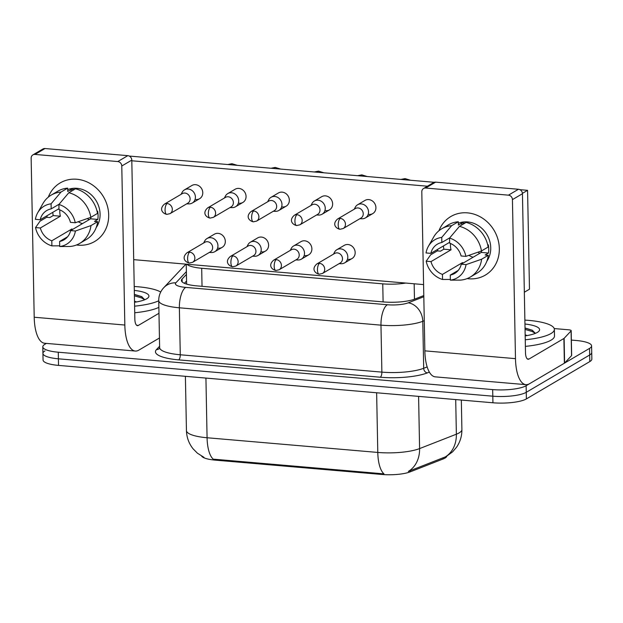 <?xml version="1.0" encoding="UTF-8"?>
<svg xmlns="http://www.w3.org/2000/svg" width="623" height="623" viewBox="0 0 623 623"><rect width="100%" height="100%" fill="white"/><g stroke="black" fill="none" stroke-linecap="round" stroke-linejoin="round"><path stroke-width="0.93" d="M201.618 456.106A22.942 5.591 -1.1 0 0 215.262 460.132L381.922 474.469A22.942 5.591 -1.1 0 0 410.144 471.876L443.155 458.956A22.942 5.591 -1.1 0 0 445.04 458.061A22.942 5.591 -1.1 0 0 446.839 456.192M186.877 264.23A25.496 6.207 -1.1 0 0 201.688 268.264L382.756 283.847A25.496 6.207 -1.1 0 0 405.76 283.06M215.262 460.132L215.246 459.322L213.268 459.182A29.74 11.455 -85.1 0 1 207.077 437.751L377.787 452.438A33.992 8.278 -1.1 0 0 419.591 448.591A29.74 24.079 68.6 0 1 408.345 471.409L446.13 456.589M571.361 340.08L576.119 340.485A25.496 6.207 178.9 0 1 591.593 345.89L591.725 352.486A25.496 6.207 178.9 0 1 589.677 354.993L526.256 392.311A25.496 6.207 178.9 0 1 492.809 396.189L58.398 358.809A25.496 6.207 178.9 0 1 42.925 353.405L43.057 360.001A25.496 6.207 178.9 0 0 58.531 365.397L492.933 402.777A25.496 6.207 178.9 0 0 526.388 398.907L589.802 361.581A25.496 6.207 178.9 0 0 591.85 359.074L591.725 352.486A25.496 6.207 178.9 0 1 589.677 354.993L526.256 392.311A25.496 6.207 178.9 0 1 492.809 396.189L58.398 358.809A25.496 6.207 178.9 0 1 42.925 353.405A25.496 6.207 178.9 0 1 44.973 350.897M215.246 459.322L383.978 473.869A29.74 11.455 94.9 0 1 377.787 452.438L376.635 392.77M591.593 345.89A25.496 6.207 178.9 0 1 589.545 348.397L526.131 385.723A25.496 6.207 178.9 0 1 492.676 389.593L58.274 352.213A25.496 6.207 178.9 0 1 42.8 346.816A25.496 6.207 178.9 0 1 44.848 344.309L46.39 343.398M186.433 274.408L182.087 279.026A25.496 6.207 -1.1 0 0 181.425 280.475A25.496 6.207 -1.1 0 0 196.899 285.879L383.503 301.937A25.496 6.207 -1.1 0 0 414.863 299.056L423.796 295.559M184.392 283.301L186.557 281.004M359.868 218.72L362.025 218.782A7.647 6.806 -120.5 0 0 365.382 217.933A7.647 6.806 -120.5 0 0 368.536 211.945A7.647 6.806 -120.5 0 0 361.363 203.931A7.647 6.806 -120.5 0 0 357.625 204.749A7.647 6.806 -120.5 0 0 355.258 207.28L354.261 209.196M340.275 218.424A5.521 4.914 -120.5 0 1 345.228 222.707A5.521 4.914 -120.5 0 1 343.18 228.54L360.966 218.066A5.521 4.914 -120.5 0 0 363.248 213.744A5.521 4.914 -120.5 0 0 358.061 207.95A5.521 4.914 -120.5 0 0 355.367 208.549L337.58 219.016C331.997 223.969 335.618 228.314 339.901 229.28A5.521 2.126 94.9 0 1 338.211 225.051A5.521 2.126 -85.1 0 1 340.275 218.424A5.521 4.914 -120.5 0 0 337.58 219.016M339.122 263.661L341.279 263.724A7.647 6.806 -120.5 0 0 344.644 262.875A7.647 6.806 -120.5 0 0 347.798 256.886A7.647 6.806 -120.5 0 0 340.617 248.865A7.647 6.806 -120.5 0 0 336.879 249.691A7.647 6.806 -120.5 0 0 334.512 252.222L333.515 254.137M319.529 263.365A5.521 4.914 -120.5 0 1 324.482 267.649A5.521 4.914 -120.5 0 1 322.434 273.481L340.228 263.007A5.521 4.914 -120.5 0 0 342.502 258.685A5.521 4.914 -120.5 0 0 337.323 252.891A5.521 4.914 -120.5 0 0 334.621 253.491L316.834 263.957C311.259 268.902 314.88 273.256 319.163 274.221A5.521 2.126 94.9 0 1 317.465 269.993A5.521 2.126 -85.1 0 1 319.529 263.365A5.521 4.914 -120.5 0 0 316.834 263.957M316.577 214.997L318.742 215.06A7.647 6.806 -120.5 0 0 322.099 214.211A7.647 6.806 -120.5 0 0 325.253 208.222A7.647 6.806 -120.5 0 0 318.08 200.201A7.647 6.806 -120.5 0 0 314.342 201.027A7.647 6.806 -120.5 0 0 311.975 203.55L310.978 205.473M296.992 214.694A5.521 4.914 -120.5 0 1 301.945 218.984A5.521 4.914 -120.5 0 1 299.897 224.81L317.683 214.343A5.521 4.914 -120.5 0 0 319.965 210.021A5.521 4.914 -120.5 0 0 314.779 204.227A5.521 4.914 -120.5 0 0 312.084 204.827L294.29 215.293C288.714 220.238 292.335 224.591 296.618 225.557A5.521 2.126 94.9 0 1 294.928 221.329A5.521 2.126 -85.1 0 1 296.992 214.694A5.521 4.914 -120.5 0 0 294.29 215.293M273.295 211.267L275.459 211.329A7.647 6.806 -120.5 0 0 278.816 210.488A7.647 6.806 -120.5 0 0 281.97 204.5A7.647 6.806 -120.5 0 0 274.798 196.479A7.647 6.806 -120.5 0 0 271.06 197.304A7.647 6.806 -120.5 0 0 268.684 199.827L267.695 201.751M253.709 210.971A5.521 4.914 -120.5 0 1 258.662 215.254A5.521 4.914 -120.5 0 1 256.614 221.087L274.4 210.621A5.521 4.914 -120.5 0 0 276.674 206.299A5.521 4.914 -120.5 0 0 271.496 200.505A5.521 4.914 -120.5 0 0 268.801 201.097L251.007 211.571C245.431 216.516 249.052 220.869 253.335 221.835A5.521 2.126 94.9 0 1 251.637 217.606A5.521 2.126 -85.1 0 1 253.709 210.971A5.521 4.914 -120.5 0 0 251.007 211.571M230.012 207.545L232.177 207.607A7.647 6.806 -120.5 0 0 235.533 206.758A7.647 6.806 -120.5 0 0 238.687 200.777A7.647 6.806 -120.5 0 0 231.515 192.756A7.647 6.806 -120.5 0 0 227.777 193.582A7.647 6.806 -120.5 0 0 225.401 196.105L224.412 198.021M210.426 207.249A5.521 4.914 -120.5 0 1 215.371 211.532A5.521 4.914 -120.5 0 1 213.331 217.365L231.117 206.898A5.521 4.914 -120.5 0 0 233.391 202.568A5.521 4.914 -120.5 0 0 228.213 196.775A5.521 4.914 -120.5 0 0 225.51 197.374L207.724 207.841C202.148 212.793 205.769 217.139 210.052 218.105A5.521 2.126 94.9 0 1 208.355 213.884A5.521 2.126 -85.1 0 1 210.426 207.249A5.521 4.914 -120.5 0 0 207.724 207.841M186.729 203.822L188.894 203.885A7.647 6.806 -120.5 0 0 192.25 203.036A7.647 6.806 -120.5 0 0 195.404 197.047A7.647 6.806 -120.5 0 0 188.224 189.026A7.647 6.806 -120.5 0 0 184.494 189.851A7.647 6.806 -120.5 0 0 182.118 192.382L181.122 194.298M167.135 203.526A5.521 4.914 -120.5 0 1 172.088 207.809A5.521 4.914 -120.5 0 1 170.04 213.642L187.834 203.168A5.521 4.914 -120.5 0 0 190.108 198.846A5.521 4.914 -120.5 0 0 184.93 193.052A5.521 4.914 -120.5 0 0 182.228 193.652L164.441 204.118C158.865 209.063 162.486 213.416 166.769 214.382A5.521 2.126 94.9 0 1 165.072 210.153A5.521 2.126 -85.1 0 1 167.135 203.526A5.521 4.914 -120.5 0 0 164.441 204.118M295.839 259.931L297.996 260.001A7.647 6.806 -120.5 0 0 301.361 259.152A7.647 6.806 -120.5 0 0 304.507 253.164A7.647 6.806 -120.5 0 0 297.335 245.143A7.647 6.806 -120.5 0 0 293.597 245.968A7.647 6.806 -120.5 0 0 291.229 248.491L290.232 250.415M276.246 259.635A5.521 4.914 -120.5 0 1 281.199 263.926A5.521 4.914 -120.5 0 1 279.151 269.751L296.945 259.285A5.521 4.914 -120.5 0 0 299.219 254.963A5.521 4.914 -120.5 0 0 294.04 249.169A5.521 4.914 -120.5 0 0 291.338 249.761L273.552 260.235C267.968 265.18 271.597 269.533 275.88 270.499A5.521 2.126 94.9 0 1 274.182 266.27A5.521 2.126 -85.1 0 1 276.246 259.635A5.521 4.914 -120.5 0 0 273.552 260.235M252.556 256.209L254.714 256.271A7.647 6.806 -120.5 0 0 258.07 255.43A7.647 6.806 -120.5 0 0 261.224 249.441A7.647 6.806 -120.5 0 0 254.052 241.42A7.647 6.806 -120.5 0 0 250.314 242.246A7.647 6.806 -120.5 0 0 247.946 244.769L246.949 246.692M232.963 255.913A5.521 4.914 -120.5 0 1 237.916 260.196A5.521 4.914 -120.5 0 1 235.868 266.029L253.654 255.562A5.521 4.914 -120.5 0 0 255.936 251.24A5.521 4.914 -120.5 0 0 250.75 245.446A5.521 4.914 -120.5 0 0 248.055 246.038L230.269 256.512C224.685 261.458 228.306 265.803 232.589 266.776A5.521 2.126 94.9 0 1 230.899 262.548A5.521 2.126 -85.1 0 1 232.963 255.913A5.521 4.914 -120.5 0 0 230.269 256.512M209.266 252.486L211.431 252.549A7.647 6.806 -120.5 0 0 214.787 251.7A7.647 6.806 -120.5 0 0 217.941 245.719A7.647 6.806 -120.5 0 0 210.769 237.698A7.647 6.806 -120.5 0 0 207.031 238.523A7.647 6.806 -120.5 0 0 204.663 241.046L203.666 242.962M189.68 252.19A5.521 4.914 -120.5 0 1 194.633 256.474A5.521 4.914 -120.5 0 1 192.585 262.306L210.372 251.832A5.521 4.914 -120.5 0 0 212.653 247.51A5.521 4.914 -120.5 0 0 207.467 241.716A5.521 4.914 -120.5 0 0 204.772 242.316L186.978 252.782C181.402 257.735 185.023 262.081 189.306 263.046A5.521 2.126 94.9 0 1 187.616 258.825A5.521 2.126 -85.1 0 1 189.68 252.19A5.521 4.914 -120.5 0 0 186.978 252.782M524.87 320.105A42.489 10.35 178.9 0 1 554.369 329.38A42.489 10.35 178.9 0 1 550.958 333.562A42.489 10.35 178.9 0 1 525.251 339.784M554.369 329.38L554.501 335.976A42.489 10.35 178.9 0 1 551.082 340.15A42.489 10.35 178.9 0 1 525.376 346.38M524.948 324.007A27.708 6.752 178.9 0 1 538.739 331.381A27.708 6.752 178.9 0 1 537.369 332.394A27.708 6.752 178.9 0 1 525.173 335.883M525.049 329.419L532.034 331.459L535.406 333.336L532.237 330.221L525.025 327.994M527.159 335.556L525.158 334.816M532.657 330.431L525.025 328.111M134.218 286.494A42.489 10.35 178.9 0 1 160.703 292.039M134.295 290.396A27.708 6.752 178.9 0 1 148.087 297.763A27.708 6.752 178.9 0 1 146.717 298.775A27.708 6.752 178.9 0 1 134.521 302.272M134.397 295.808L141.382 297.849L144.754 299.725L141.592 296.603L134.373 294.383M136.507 301.945L134.506 301.205M158.865 307.365A42.489 10.35 178.9 0 1 134.724 312.762M158.74 300.777A42.489 10.35 178.9 0 1 134.599 306.173M142.005 296.813L134.373 294.5M467.445 212.864A33.992 30.254 59.5 0 1 499.335 248.507A33.992 30.254 59.5 0 1 468.714 278.777A33.992 30.254 59.5 0 1 467.118 278.598A33.992 30.254 59.5 0 0 468.714 278.777A33.992 30.254 59.5 0 0 485.317 275.117L485.317 275.117A33.992 30.254 59.5 0 0 497.917 239.232A33.992 30.254 59.5 0 0 467.445 212.864A33.992 30.254 59.5 0 0 438.95 230.744A33.992 30.254 59.5 0 1 450.842 216.524A33.992 30.254 59.5 0 1 467.445 212.864M554.221 328.562L568.604 329.793A4.252 1.036 -1.1 0 1 571.182 330.696L571.657 355.414A4.252 1.036 178.9 0 1 571.548 355.663L564.602 363.038A4.252 1.036 178.9 0 1 564.368 363.217L529.472 383.752A33.992 13.091 -85.1 0 1 525.921 384.664A33.992 13.091 -85.1 0 1 515.486 358.653L512.433 199.617A4.252 3.785 -120.5 0 0 508.446 195.163L518.461 189.267A4.252 3.785 59.5 0 1 522.448 193.73L525.5 352.758A8.496 3.271 94.9 0 0 528.109 359.261A8.496 3.271 94.9 0 0 528.997 359.035L563.893 338.499A4.252 1.036 -1.1 0 0 564.126 338.32L571.073 330.938A4.252 1.036 -1.1 0 0 571.182 330.696M525.921 384.664L435.29 376.86A33.992 13.091 -85.1 0 1 424.855 350.85L421.802 191.822A4.252 3.785 -120.5 0 1 423.554 188.496A4.252 3.785 -120.5 0 1 425.626 188.037L508.446 195.163M437.844 250.937A33.992 30.254 59.5 0 1 437.517 249.434A33.992 30.254 59.5 0 0 437.844 250.937M423.554 188.496L433.569 182.601A4.252 3.785 59.5 0 1 435.641 182.142L518.461 189.267M76.793 179.245A33.992 30.254 59.5 0 1 108.682 214.896A33.992 30.254 59.5 0 1 78.062 245.166A33.992 30.254 59.5 0 1 76.465 244.987A33.992 30.254 59.5 0 0 78.062 245.166A33.992 30.254 59.5 0 0 94.665 241.498L94.665 241.498A33.992 30.254 59.5 0 0 107.273 205.621A33.992 30.254 59.5 0 0 76.793 179.245A33.992 30.254 59.5 0 0 48.306 197.133A33.992 30.254 59.5 0 1 60.19 182.913A33.992 30.254 59.5 0 1 76.793 179.245M159.449 338.001L138.82 350.142A33.992 13.091 -85.1 0 1 135.269 351.045A33.992 13.091 -85.1 0 1 124.834 325.035L121.781 166.006A4.252 3.785 -120.5 0 0 117.794 161.552L127.808 155.657A4.252 3.785 59.5 0 1 131.796 160.111L134.848 319.147A8.496 3.271 94.9 0 0 137.457 325.65A8.496 3.271 94.9 0 0 138.345 325.424L158.974 313.276M135.269 351.045L44.638 343.25A33.992 13.091 -85.1 0 1 34.203 317.239L31.15 158.211A4.252 3.785 -120.5 0 1 32.902 154.878A4.252 3.785 -120.5 0 1 34.974 154.426L117.794 161.552M47.192 217.318A33.992 30.254 59.5 0 1 46.865 215.823A33.992 30.254 59.5 0 0 47.192 217.318M32.902 154.878L42.917 148.99A4.252 3.785 59.5 0 1 44.988 148.531L127.808 155.657M207.031 238.523L214.405 234.178A7.647 6.806 59.5 0 1 218.143 233.352A7.647 6.806 59.5 0 1 225.004 239.287A7.647 6.806 59.5 0 1 222.162 247.362A7.647 6.806 59.5 0 1 218.432 248.188M250.314 242.246L257.688 237.9A7.647 6.806 59.5 0 1 261.426 237.075A7.647 6.806 59.5 0 1 268.287 243.009A7.647 6.806 59.5 0 1 265.453 251.085A7.647 6.806 59.5 0 1 261.715 251.91M293.597 245.968L300.979 241.631A7.647 6.806 59.5 0 1 304.709 240.805A7.647 6.806 59.5 0 1 311.57 246.739A7.647 6.806 59.5 0 1 308.735 254.807A7.647 6.806 59.5 0 1 304.997 255.632M184.494 189.851L191.868 185.514A7.647 6.806 59.5 0 1 195.606 184.688A7.647 6.806 59.5 0 1 202.459 190.622A7.647 6.806 59.5 0 1 199.625 198.698A7.647 6.806 59.5 0 1 195.887 199.524M227.777 193.582L235.151 189.236A7.647 6.806 59.5 0 1 238.889 188.411A7.647 6.806 59.5 0 1 245.742 194.345A7.647 6.806 59.5 0 1 242.908 202.42A7.647 6.806 59.5 0 1 239.17 203.246M271.06 197.304L278.434 192.959A7.647 6.806 59.5 0 1 282.172 192.141A7.647 6.806 59.5 0 1 289.025 198.067A7.647 6.806 59.5 0 1 286.191 206.143A7.647 6.806 59.5 0 1 282.453 206.968M314.342 201.027L321.717 196.689A7.647 6.806 59.5 0 1 325.455 195.863A7.647 6.806 59.5 0 1 332.316 201.797A7.647 6.806 59.5 0 1 329.474 209.865A7.647 6.806 59.5 0 1 325.743 210.691M336.879 249.691L344.262 245.353A7.647 6.806 59.5 0 1 348 244.528A7.647 6.806 59.5 0 1 354.853 250.462A7.647 6.806 59.5 0 1 352.018 258.537A7.647 6.806 59.5 0 1 348.28 259.363M357.625 204.749L365 200.411A7.647 6.806 59.5 0 1 368.738 199.586A7.647 6.806 59.5 0 1 375.599 205.52A7.647 6.806 59.5 0 1 372.764 213.596A7.647 6.806 59.5 0 1 369.026 214.421M519.855 189.657L527.572 190.327L529.472 289.204L524.34 292.226M129.202 156.046L434.262 182.298M131.803 160.773L427.44 186.207M423.585 284.594L133.704 259.651M527.572 190.327L522.424 193.356M449.549 238.095L449.65 243.165A16.992 15.131 59.5 0 1 461.098 255.967L465.903 256.38A22.093 19.663 59.5 0 0 449.549 238.095L459.455 226.351L466.129 222.419A28.043 24.959 59.5 0 1 488.144 247.035L481.47 250.968L465.903 256.38M461.261 264.207L466.066 264.619L481.626 259.207A28.043 24.959 59.5 0 1 470.287 277.056A28.043 24.959 59.5 0 1 460.483 280.109L450.359 280.148L450.265 275.078A16.992 15.131 59.5 0 0 454.673 273.435A16.992 15.131 59.5 0 0 461.261 264.207L481.283 252.424A16.992 15.131 -120.5 0 0 481.556 250.913M450.265 275.078L458.248 270.374M449.635 242.3L430.843 253.366L426.039 252.946A22.093 19.663 59.5 0 1 428.351 246.381L433.6 237.145A28.043 24.959 59.5 0 1 441.839 228.727L448.513 224.794A28.043 24.959 59.5 0 1 458.318 221.749L458.38 225.09L461.721 223.127A24.64 21.937 59.5 0 1 465.038 223.057M458.341 223.236A24.64 21.937 59.5 0 1 467.616 221.92A24.64 21.937 59.5 0 1 487.996 236.576A24.64 21.937 59.5 0 1 486.836 261.224M443.451 245.945A24.64 21.937 59.5 0 0 443.833 249.2L440.5 251.162L437.33 250.89L430.657 254.815L426.194 261.193L430.999 261.605L451.029 249.815A16.992 15.131 -120.5 0 1 450.546 243.515M481.626 259.207L488.3 255.274L485.138 255.002L488.471 253.039A24.64 21.937 59.5 0 0 488.315 244.8L487.77 245.119M488.3 255.274A28.043 24.959 59.5 0 1 476.961 273.131L470.287 277.056M441.839 228.727A28.043 24.959 59.5 0 1 451.644 225.674L441.738 237.425L441.839 242.495L449.798 237.807M458.318 221.749L451.644 225.674M466.066 264.619A22.093 19.663 59.5 0 1 450.359 280.148M463.434 262.929A16.992 15.131 -120.5 0 1 462.476 262.618L442.447 274.408L442.548 279.47L450.343 279.447M442.548 279.47A22.093 19.663 59.5 0 1 426.194 261.193M428.351 246.381A22.093 19.663 59.5 0 1 441.738 237.425M442.447 274.408A16.992 15.131 59.5 0 1 430.999 261.605M430.843 253.366A16.992 15.131 59.5 0 1 437.432 244.138A16.992 15.131 59.5 0 1 441.839 242.495M459.455 226.351A28.043 24.959 59.5 0 1 481.47 250.968M473.114 257.229A16.992 15.131 59.5 0 1 468.893 255.344M479.811 253.288A21.244 18.908 59.5 0 1 477.919 252.198M461.721 223.127L461.752 224.996M481.283 252.424L488.471 253.039M462.476 262.618L462.492 263.482M443.833 249.2L451.029 249.815M58.905 204.484L58.998 209.546A16.992 15.131 59.5 0 1 70.446 222.349L75.251 222.769A22.093 19.663 59.5 0 0 58.905 204.484L68.803 192.733L75.476 188.808A28.043 24.959 59.5 0 1 97.492 213.424L90.818 217.349L75.251 222.769M70.609 230.596L75.414 231.008L90.974 225.588A28.043 24.959 59.5 0 1 79.635 243.445A28.043 24.959 59.5 0 1 69.831 246.49L59.707 246.529L59.613 241.459A16.992 15.131 59.5 0 0 64.021 239.816A16.992 15.131 59.5 0 0 70.609 230.596L90.631 218.805A16.992 15.131 -120.5 0 0 90.903 217.295M59.613 241.459L67.596 236.763M58.983 208.689L40.191 219.748L35.386 219.335A22.093 19.663 59.5 0 1 37.699 212.77L42.948 203.534A28.043 24.959 59.5 0 1 51.187 195.108L57.861 191.183A28.043 24.959 59.5 0 1 67.666 188.138L67.728 191.471L71.069 189.509A24.64 21.937 59.5 0 1 74.394 189.447M67.697 189.618A24.64 21.937 59.5 0 1 76.972 188.31A24.64 21.937 59.5 0 1 97.344 202.958A24.64 21.937 59.5 0 1 96.183 227.613M52.799 212.326A24.64 21.937 59.5 0 0 53.189 215.581L49.848 217.552L46.678 217.279L40.004 221.204L35.542 227.574L40.347 227.987L60.376 216.204A16.992 15.131 -120.5 0 1 59.894 209.896M90.974 225.588L97.655 221.663L94.486 221.391L97.819 219.428A24.64 21.937 59.5 0 0 97.663 211.181L97.118 211.509M97.655 221.663A28.043 24.959 59.5 0 1 86.309 239.512L79.635 243.445M51.187 195.108A28.043 24.959 59.5 0 1 60.992 192.063L51.086 203.807L51.187 208.876L59.146 204.196M67.666 188.138L60.992 192.063M75.414 231.008A22.093 19.663 59.5 0 1 59.707 246.529M72.782 229.311A16.992 15.131 -120.5 0 1 71.824 229.007L51.802 240.79L51.896 245.859L59.699 245.828M51.896 245.859A22.093 19.663 59.5 0 1 35.542 227.574M37.699 212.77A22.093 19.663 59.5 0 1 51.086 203.807M51.802 240.79A16.992 15.131 59.5 0 1 40.347 227.987M40.191 219.748A16.992 15.131 59.5 0 1 46.78 210.519A16.992 15.131 59.5 0 1 51.187 208.876M68.803 192.733A28.043 24.959 59.5 0 1 90.818 217.349M82.462 223.618A16.992 15.131 59.5 0 1 78.241 221.726M89.159 219.67A21.244 18.908 59.5 0 1 87.267 218.587M71.069 189.509L71.1 191.378M90.631 218.805L97.819 219.428M71.824 229.007L71.84 229.864M53.189 215.581L60.376 216.204M443.155 458.956L443.132 457.757M381.922 474.469L381.907 473.659M410.144 471.876L410.121 470.677M414.466 299.204L414.17 283.784M383.106 301.906L382.756 283.847M202.031 286.323L201.688 268.264M418.594 396.384L419.591 448.591L456.371 434.2A33.992 8.278 -1.1 0 0 459.167 432.876A33.992 8.278 -1.1 0 0 461.9 429.535L461.332 400.059M445.001 457.087A29.74 24.079 68.6 0 0 456.371 434.2L455.709 399.577M203.986 457.344L197.413 453.186L193.114 448.848C188.862 443.498 186.643 437.401 186.441 430.548A33.992 8.278 -1.1 0 0 207.077 437.751L205.925 378.083M589.802 361.581L589.545 348.397M526.388 398.907L526.131 385.723M492.933 402.777L492.676 389.593M58.531 365.397L58.274 352.213M429.348 372.102L427.323 372.897A38.237 9.314 178.9 0 1 380.287 377.226L178.676 359.876A38.237 9.314 178.9 0 1 156.466 349.589L159.613 346.248M424.279 320.72L422.783 321.304L423.687 368.279L427.152 366.916M186.378 271.644L175.857 282.826A16.992 4.143 -1.1 0 0 185.724 287.398L387.335 304.74A16.992 4.143 -1.1 0 0 408.236 302.825A16.992 13.761 68.6 0 1 422.783 321.304A33.992 8.278 178.9 0 1 380.972 325.151L381.876 372.118A33.992 8.278 -1.1 0 0 423.687 368.279A4.252 3.442 -111.4 0 0 427.323 372.897M387.335 304.74A16.992 6.549 94.9 0 0 380.972 325.151L179.369 307.801L180.273 354.775L381.876 372.118A4.252 1.635 -85.1 0 1 380.287 377.226M185.724 287.398A16.992 6.549 94.9 0 0 179.369 307.801A33.992 8.278 178.9 0 1 158.733 300.598L159.636 347.572A33.992 8.278 -1.1 0 0 180.273 354.775A4.252 1.635 -85.1 0 1 178.676 359.876M408.236 302.825L423.819 296.727M156.466 349.589A4.252 4.011 -136.7 0 0 159.441 348.428M185.919 264.144L163.794 287.662A16.992 16.034 43.3 0 1 175.857 282.826M182.142 281.9L182.087 279.026M405.293 179.798A7.647 6.806 -120.5 0 0 403.221 179.292A7.647 6.806 -120.5 0 0 402.777 179.268A7.647 6.806 -120.5 0 0 401.157 179.447M362.01 176.075A7.647 6.806 -120.5 0 0 359.93 175.569A7.647 6.806 -120.5 0 0 359.494 175.546A7.647 6.806 -120.5 0 0 357.867 175.717M318.727 172.353A7.647 6.806 -120.5 0 0 316.648 171.847A7.647 6.806 -120.5 0 0 316.211 171.823A7.647 6.806 -120.5 0 0 314.584 171.995M275.444 168.631A7.647 6.806 -120.5 0 0 273.365 168.124A7.647 6.806 -120.5 0 0 272.921 168.101A7.647 6.806 -120.5 0 0 271.301 168.272M232.161 164.9A7.647 6.806 -120.5 0 0 230.082 164.394A7.647 6.806 -120.5 0 0 229.638 164.371A7.647 6.806 -120.5 0 0 228.018 164.55M424.855 350.85L515.486 358.653M435.641 182.142L425.626 188.037M527.276 358.887L528.997 359.035M564.368 363.217L563.893 338.499M522.448 193.73L512.433 199.617M564.126 338.32L564.602 363.038M571.548 355.663L571.073 330.938M34.203 317.239L124.834 325.035M44.988 148.531L34.974 154.426M136.624 325.276L138.345 325.424M131.796 160.111L121.781 166.006M186.62 284.111L186.238 264.175M445.967 456.682L452.578 451.862L456.527 447.252C460.179 441.917 461.97 436.014 461.9 429.535M186.441 430.548L185.397 376.315M42.8 346.816L42.925 353.405M159.636 347.572L159.48 348.382M163.794 287.662C160.415 291.307 158.733 295.621 158.733 300.598M343.18 228.54L339.901 229.28M410.495 180.249L405.098 178.606L400.877 179.424M372.764 213.596L365.382 217.933M322.434 273.481L319.163 274.221M352.018 258.537L344.644 262.875M299.897 224.81L296.618 225.557M367.212 176.527L361.815 174.876L357.594 175.694M329.474 209.865L322.099 214.211M256.614 221.087L253.335 221.835M323.929 172.797L318.532 171.154L314.311 171.971M286.191 206.143L278.816 210.488M213.331 217.365L210.052 218.105M280.646 169.074L275.241 167.431L271.021 168.249M242.908 202.42L235.533 206.758M170.04 213.642L166.769 214.382M237.363 165.352L231.958 163.709L227.738 164.527M199.625 198.698L192.25 203.036M279.151 269.751L275.88 270.499M308.735 254.807L301.361 259.152M235.868 266.029L232.589 266.776M265.453 251.085L258.07 255.43M192.585 262.306L189.306 263.046M222.162 247.362L214.787 251.7"/></g></svg>
